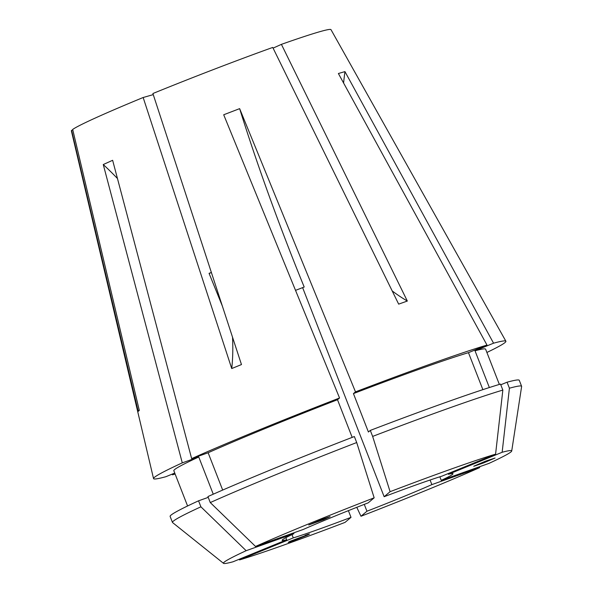 <?xml version="1.0" encoding="UTF-8"?>
<svg xmlns="http://www.w3.org/2000/svg" width="593" height="593" viewBox="0 0 593 593"><rect width="100%" height="100%" fill="white"/><g stroke="black" fill="none" stroke-linecap="round" stroke-linejoin="round"><path stroke-width="0.89" d="M473.807 466.194L485.519 461.191L495.066 458.018L483.354 463.014L473.755 466.268M305.106 535.346C309.553 533.73 310.361 533.648 307.515 535.101L292.608 541.016C288.154 542.632 287.353 542.714 290.199 541.261L309.539 534.019M222.375 306.114L209.07 273.343L211.375 272.454M211.397 272.535L209.114 273.44M323.808 519.564L308.753 524.983L323.511 518.771L330.108 516.651L323.808 519.564M174.75 473.073L165.884 476.705A189.093 7.59 -21.3 0 1 153.535 478.595L71.375 130.868A139.325 5.589 -21.3 0 1 71.605 130.364L138.221 411.357L139.303 410.445L72.68 129.452A139.325 5.589 -21.3 0 1 143.158 97.504L153.253 94.613M153.535 478.595A189.093 7.59 -21.3 0 1 182.281 462.866L103.264 164.543L112.633 160.295L191.65 458.619A189.093 7.59 -21.3 0 1 339.552 397.992L223.702 114.768L239.639 108.638L355.489 391.869A189.093 7.59 -21.3 0 1 486.994 345.074L468.463 352.672L482.88 389.645M343.592 83.005A286.501 262.921 74 0 1 344.956 71.62L338.388 73.502L486.994 345.074M143.158 97.504L231.73 368.549L241.47 364.562L152.898 93.516A139.325 5.589 -21.3 0 1 272.75 47.433L398.666 304.127L407.324 301.044L281.408 44.356A139.325 5.589 -21.3 0 1 319.612 31.748A139.325 5.589 -21.3 0 1 330.99 29.65L505.881 341.22A189.093 7.59 -21.3 0 1 486.897 352.464M448.16 473.592L448.434 474.289A91.678 3.677 158.7 0 1 452.993 473.733A91.678 3.677 158.7 0 1 441.236 480.367L439.85 476.802M364.272 504.376L366.941 511.225A91.678 3.677 158.7 0 0 431.867 484.614L430.073 480.019M291.993 534.604L293.276 537.895A91.678 3.677 158.7 0 0 351.004 517.355L348.395 510.655M231.73 368.549A200.553 79.262 67.7 0 0 232.538 337.224M344.956 71.62L493.561 343.191L475.023 350.789A167.315 6.716 -21.3 0 1 485.608 349.173L499.358 384.427M475.023 350.789L489.358 387.54M500.774 384.783L507.067 382.203A187.373 7.516 -21.3 0 1 519.268 380.291L521.61 386.295A187.373 7.516 -21.3 0 1 521.625 386.48L511.722 450.984A154.706 6.212 -21.3 0 1 488.995 463.378L441.236 480.367M507.067 382.203L509.409 388.207A187.373 7.516 -21.3 0 1 521.61 386.295M222.679 490.07L208.128 452.755A167.315 6.716 -21.3 0 1 337.499 399.726L339.552 397.992M352.183 437.382L337.499 399.726M370.299 430.407A187.373 7.516 -21.3 0 1 500.499 384.079L502.842 390.083A187.373 7.516 -21.3 0 0 372.641 436.411L370.299 430.407L368.409 432.008L353.435 393.596A167.315 6.716 -21.3 0 1 468.463 352.672M356.704 442.541A187.373 7.516 -21.3 0 0 210.27 502.567L207.928 496.563A187.373 7.516 -21.3 0 1 354.362 436.537L356.704 442.541L374.161 497.816L368.209 502.842A91.678 3.677 158.7 0 0 303.282 529.453L255.524 546.45A154.706 6.212 -21.3 0 1 374.161 497.816M293.594 532.899L293.906 533.7A91.678 3.677 158.7 0 0 282.157 540.334A91.678 3.677 158.7 0 0 286.708 539.778L285.885 537.666M302.623 287.627L384.145 496.712A91.678 3.677 158.7 0 1 441.874 476.172L495.578 454.156A154.706 6.212 -21.3 0 0 390.098 491.686L384.145 496.712M431.867 484.614L479.618 467.625A154.706 6.212 -21.3 0 1 360.989 516.251L356.771 507.319M479.618 467.625L479.685 466.684M509.409 388.207L502.145 452.274A154.706 6.212 -21.3 0 1 511.722 450.984M366.941 511.225L360.989 516.251M502.145 452.274L448.434 474.289M210.27 502.567L255.524 546.45M372.641 436.411L390.098 491.686M502.842 390.083L495.578 454.156M493.561 343.191A189.093 7.59 -21.3 0 1 505.881 341.22M175.12 474.022A189.093 7.59 -21.3 0 1 172.452 474.823L172.267 474.089M187.581 505.985L173.838 470.731A167.315 6.716 -21.3 0 1 198.759 457.003L182.281 462.866M208.128 452.755L191.65 458.619M213.258 494.199L198.759 457.003M286.708 539.778L233.005 561.793A154.706 6.212 -21.3 0 1 223.524 563.35L172.578 522.566A187.373 7.516 -21.3 0 1 172.467 522.426L170.124 516.421A187.373 7.516 -21.3 0 1 198.559 500.811L208.239 497.364M172.467 522.426A187.373 7.516 -21.3 0 1 200.901 506.815L198.559 500.811M175.024 473.77L172.452 474.823M351.004 517.355L345.052 522.381A154.706 6.212 -21.3 0 1 239.572 559.911L238.927 559.362M292.608 541.016L288.176 542.343M293.276 537.895L239.572 559.911M353.435 393.596L355.489 391.869M72.791 129.904L71.605 130.364M281.408 44.356L273.084 48.129M200.901 506.815L246.154 550.697L293.906 533.7M223.524 563.35A154.706 6.212 -21.3 0 1 246.154 550.697M407.324 301.044A200.553 119.756 70.4 0 1 392.195 290.933M138.221 411.357A200.553 199.018 49.8 0 0 139.14 409.77M295.529 290.355L304.194 287.027A286.501 33.401 69 0 1 239.639 108.638M117.458 178.523A286.501 229.528 65.6 0 0 103.264 164.543"/></g></svg>
